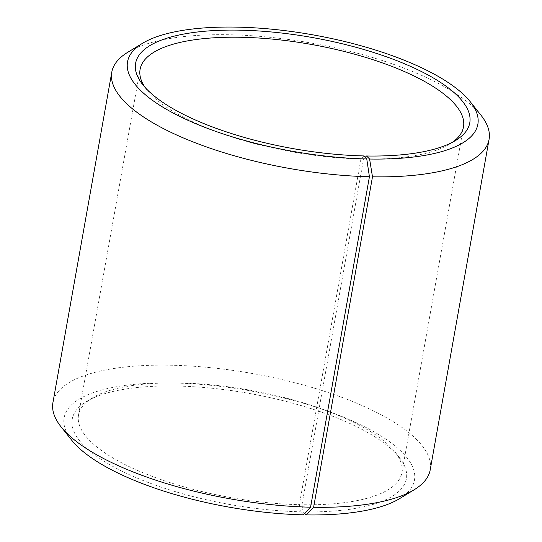 <?xml version="1.0" encoding="UTF-8"?>
<svg xmlns="http://www.w3.org/2000/svg" width="542" height="542" viewBox="0 0 542 542"><rect width="100%" height="100%" fill="white"/><g stroke="black" fill="none" stroke-linecap="round" stroke-linejoin="round"><path stroke-width="0.41" stroke-dasharray="2.71 2.03" d="M365.186 157.356L363.553 159.043L301.975 504.744A164.24 54.552 10.1 0 0 401.907 472.651A164.24 54.552 10.1 0 0 394.915 451.892A164.24 54.552 10.1 0 0 178.447 382.957A164.24 54.552 10.1 0 0 92.242 397.977A164.24 54.552 10.1 0 0 78.515 415.05A164.24 54.552 10.1 0 0 299.347 504.69L300.417 511.797L303.371 514.839M145.12 87.458A164.24 54.552 10.1 0 0 147.085 90.108A164.24 54.552 10.1 0 0 360.931 158.989L299.347 504.69M363.804 155.933L360.931 158.989M480.923 115.161A191.617 63.644 10.1 0 0 228.378 34.735A191.617 63.644 10.1 0 0 127.804 52.256M430.212 469.826A191.617 63.644 10.1 0 0 169.51 365.186A191.617 63.644 10.1 0 0 52.926 402.625M399.603 498.626A177.925 59.098 10.1 0 0 365.098 427.021A177.925 59.098 10.1 0 0 172.397 382.97A177.925 59.098 10.1 0 0 71.707 440.219M301.975 504.744L303.127 511.858A169.714 56.375 10.1 0 0 399.169 457.245A169.714 56.375 10.1 0 0 175.486 386.012A169.714 56.375 10.1 0 0 86.402 401.534A169.714 56.375 10.1 0 0 118.305 469.318A169.714 56.375 10.1 0 0 300.417 511.797M303.127 511.858L304.712 513.416M363.553 159.043A164.24 54.552 10.1 0 0 449.758 144.023A164.24 54.552 10.1 0 0 452.509 142.214M78.515 415.05L140.093 69.349M147.085 90.108L142.831 84.755M92.242 397.977L86.402 401.534M394.915 451.892L399.169 457.245M449.758 144.023L455.598 140.466M401.907 472.651L463.485 126.95"/><path stroke-width="0.81" d="M452.509 142.214A164.24 54.552 10.1 0 0 463.485 126.95A164.24 54.552 10.1 0 0 240.025 37.256A164.24 54.552 10.1 0 0 140.093 69.349A164.24 54.552 10.1 0 0 145.12 87.458M304.712 513.416L306.216 514.9L313.622 507.265L372.489 176.814L369.603 159.03L366.514 155.988A169.714 56.375 10.1 0 0 455.598 140.466A169.714 56.375 10.1 0 0 422.679 72.161A169.714 56.375 10.1 0 0 238.873 30.142A169.714 56.375 10.1 0 0 142.831 84.755A169.714 56.375 10.1 0 0 363.804 155.933L366.765 158.975L369.427 176.753L310.566 507.204L303.371 514.839A177.925 59.098 10.1 0 1 71.707 440.219L61.077 426.839A191.617 63.644 10.1 0 0 310.566 507.204M369.603 159.03A177.925 59.098 10.1 0 0 470.293 101.781A177.925 59.098 10.1 0 0 235.784 27.1A177.925 59.098 10.1 0 0 142.397 43.374A177.925 59.098 10.1 0 0 175.838 114.437A177.925 59.098 10.1 0 0 366.765 158.975M372.489 176.814A191.617 63.644 10.1 0 0 489.074 139.375A191.617 63.644 10.1 0 0 480.923 115.161L470.293 101.781M313.622 507.265A191.617 63.644 10.1 0 0 414.196 489.744A191.617 63.644 10.1 0 0 430.212 469.826L489.074 139.375M306.216 514.9A177.925 59.098 10.1 0 0 399.603 498.626L414.196 489.744M142.397 43.374L127.804 52.256A191.617 63.644 10.1 0 0 111.787 72.174L52.926 402.625A191.617 63.644 10.1 0 0 61.077 426.839M111.787 72.174A191.617 63.644 10.1 0 0 369.427 176.753M366.514 155.988L365.186 157.356"/></g></svg>

